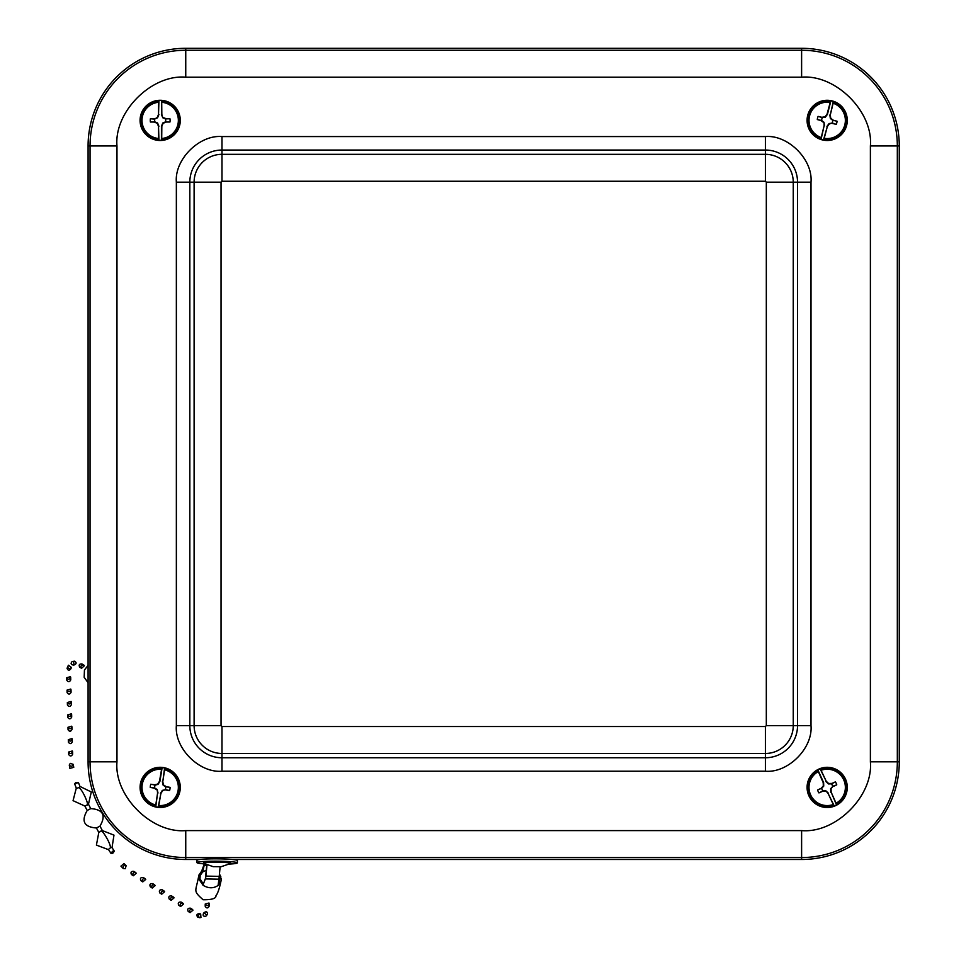 <?xml version="1.0" encoding="UTF-8"?>
<svg xmlns="http://www.w3.org/2000/svg" width="966" height="966" viewBox="0 0 966 966"><rect width="100%" height="100%" fill="white"/><g stroke="black" fill="none" stroke-linecap="round" stroke-linejoin="round"><path stroke-width="1.45" d="M221.045 725.611L221.975 726.529L765.398 726.529L766.316 725.611L766.316 182.176L765.398 181.258L221.975 181.258L221.045 182.176L221.045 725.611L194.106 725.611L194.106 182.176L189.831 182.176L189.831 725.611L194.106 725.611A27.857 27.857 0 0 0 221.975 753.468L765.398 753.468L765.398 726.529M232.48 859.486L801.611 859.486A97.663 97.663 0 0 0 899.274 761.824L899.274 145.963A97.663 97.663 0 0 0 801.611 48.3L185.75 48.3A97.663 97.663 0 0 0 88.087 145.963L88.087 761.824A97.663 97.663 0 0 0 185.75 859.486L199.962 859.486M210.455 858.569L223.931 858.569M817.84 769.817L818.311 771.532A18.173 18.173 0 0 0 810.631 794.909A18.173 18.173 0 0 0 833.284 804.521L834.262 806.006A19.912 19.912 0 0 0 836.532 804.98L836.061 803.265A18.173 18.173 0 0 0 843.741 779.888A18.173 18.173 0 0 0 821.088 770.276L820.11 768.791A19.912 19.912 0 0 0 817.84 769.817L823.612 782.557L823.732 786.107L821.728 788.244A5.53 5.53 0 0 0 822.947 790.949L825.894 790.852L828.14 793.521L833.284 804.521M845.492 779.091A20.105 20.105 0 0 0 810.836 775.698A20.105 20.105 0 0 0 825.23 807.407A20.105 20.105 0 0 0 845.492 779.091M822.947 790.949L818.951 792.917L822.44 791.371L825.737 791.275M818.951 792.917A9.914 9.914 0 0 1 817.61 789.959L821.728 788.244M818.311 771.532L823.213 782.653L823.31 785.938L821.076 788.353L817.61 789.959M836.061 803.265L831.158 792.144L831.062 788.848L832.644 786.553A5.53 5.53 0 0 0 831.424 783.849L835.421 781.88L831.931 783.426L828.647 783.523L826.232 781.277L821.088 770.276M835.421 781.88A9.914 9.914 0 0 1 836.761 784.839L833.09 786.143M833.308 786.445L836.761 784.839M834.262 806.006L828.14 793.521M820.11 768.791L826.232 781.277M831.158 792.144L836.532 804.98M828.478 793.279L825.894 790.852M830.76 792.241L830.639 788.691L832.644 786.553M825.894 781.518L828.478 783.945L831.424 783.849M830.893 100.826L830.192 102.468A18.173 18.173 0 0 0 809.58 115.896A18.173 18.173 0 0 0 821.233 137.558L821.064 139.333A19.912 19.912 0 0 0 823.491 139.949L824.179 138.319A18.173 18.173 0 0 0 844.803 124.88A18.173 18.173 0 0 0 833.139 103.217L833.308 101.454A19.912 19.912 0 0 0 830.893 100.826L827.427 114.374L825.302 117.224L822.392 117.635A5.53 5.53 0 0 0 821.668 120.508L824.01 122.271L824.107 125.761L821.233 137.558M846.663 125.363A20.105 20.105 0 0 0 821.752 101.032A20.105 20.105 0 0 0 813.143 134.781A20.105 20.105 0 0 0 846.663 125.363M821.668 120.508L817.308 119.555L820.991 120.521L823.636 122.501M817.308 119.555A9.914 9.914 0 0 1 818.117 116.391L822.392 117.635M830.192 102.468L827.053 114.205L825.073 116.838L821.812 117.309L818.117 116.391M824.179 138.319L827.319 126.582L829.299 123.95L831.98 123.141A5.53 5.53 0 0 0 832.704 120.267L837.063 121.233L833.38 120.267L830.748 118.275L830.265 115.014L833.139 103.217M837.063 121.233A9.914 9.914 0 0 1 836.254 124.385L832.583 123.105M832.559 123.467L836.254 124.385M821.064 139.333L824.107 125.761M833.308 101.454L830.265 115.014M827.319 126.582L823.491 139.949M824.517 125.785L824.01 122.271M826.944 126.401L829.07 123.563L831.98 123.141M829.854 115.002L830.362 118.504L832.704 120.267M162.143 767.584L161.588 769.274A18.173 18.173 0 0 0 142.244 784.477A18.173 18.173 0 0 0 155.768 805.028L155.755 806.803A19.912 19.912 0 0 0 158.219 807.214L158.774 805.523A18.173 18.173 0 0 0 178.118 790.321A18.173 18.173 0 0 0 164.594 769.769L164.606 767.994A19.912 19.912 0 0 0 162.143 767.584L159.897 781.385L158.026 784.404L155.164 785.08A5.53 5.53 0 0 0 154.693 788.002L157.192 789.548L157.591 793.026L155.768 805.028M180.026 790.635A20.105 20.105 0 0 0 153.051 768.598A20.105 20.105 0 0 0 147.46 802.963A20.105 20.105 0 0 0 180.026 790.635M154.693 788.002L150.261 787.435L154.029 788.075L156.818 789.814M150.261 787.435A9.914 9.914 0 0 1 150.793 784.223L155.164 785.08M161.588 769.274L159.511 781.24L157.76 784.042L154.56 784.803L150.793 784.223M158.774 805.523L160.851 793.557L162.59 790.756L165.198 789.717A5.53 5.53 0 0 0 165.669 786.795L170.088 787.362L166.333 786.722L163.532 784.984L162.771 781.772L164.594 769.769M170.088 787.362A9.914 9.914 0 0 1 169.569 790.574L165.79 789.62M165.802 789.995L169.569 790.574M155.755 806.803L157.591 793.026M164.606 767.994L162.771 781.772M160.851 793.557L158.219 807.214M158.001 793.001L157.192 789.548M160.465 793.412L162.336 790.393L165.198 789.717M162.36 781.796L163.169 785.249L165.669 786.795M161.431 140.263L161.708 138.5A18.173 18.173 0 0 0 178.36 120.388A18.173 18.173 0 0 0 161.708 102.275L161.431 100.524A19.912 19.912 0 0 0 158.931 100.524L158.653 102.275A18.173 18.173 0 0 0 142.002 120.388A18.173 18.173 0 0 0 158.653 138.5L158.931 140.263A19.912 19.912 0 0 0 161.431 140.263L161.431 126.28L162.783 122.996L165.5 121.873A5.53 5.53 0 0 0 165.5 118.903L162.783 117.78L161.829 114.423L161.708 102.275M140.07 120.388A20.105 20.105 0 0 0 170.233 137.8A20.105 20.105 0 0 0 170.233 102.976A20.105 20.105 0 0 0 140.07 120.388M165.5 118.903L169.956 118.758L166.14 118.733L163.109 117.466M169.956 118.758A9.914 9.914 0 0 1 169.956 122.018L165.5 121.873M161.708 138.5L161.829 126.353L163.109 123.31L166.14 122.042L169.956 122.018M158.653 102.275L158.521 114.423L157.253 117.466L154.862 118.903A5.53 5.53 0 0 0 154.862 121.873L150.394 122.018L154.21 122.042L157.253 123.31L158.521 126.353L158.653 138.5M150.394 122.018A9.914 9.914 0 0 1 150.394 118.758L154.282 119.096M154.21 118.733L150.394 118.758M161.431 100.524L161.829 114.423M158.931 140.263L158.521 126.353M158.521 114.423L158.931 100.524M161.431 114.507L162.783 117.78M158.931 114.507L157.567 117.78L154.862 118.903M158.931 126.28L157.567 122.996L154.862 121.873M213.148 866.659L204.019 863.435A13.476 1.051 0.4 0 1 203.681 863.206L203.693 862.662A13.476 1.051 0.4 0 1 217.169 861.696A13.476 1.051 0.4 0 1 230.632 862.831L230.632 863.375A13.476 1.051 0.4 0 1 230.306 863.604L221.129 866.719L213.148 866.659L221.129 866.719M203.681 863.206A13.476 1.051 0.4 0 1 219.584 862.264A13.476 1.051 0.4 0 1 230.632 863.375M219.451 874.013L220.876 876.85L220.55 878.492M218.376 883.359L219.862 878.48L221.19 878.505L221.093 880.581L218.099 885.436A11.459 9.322 -166.1 0 1 217.893 885.593C213.305 888.575 208.39 888.478 203.138 885.315L198.682 878.903L198.887 875.087L201.665 871.139L204.478 863.459M219.258 876.138L219.572 877.019L220.876 876.85M203.343 884.047L199.998 878.831L200.191 875.425L202.667 871.948L201.665 871.139M218.099 885.436L218.932 879.181L205.347 878.927L202.908 885.146M219.862 878.48L219.077 882.284M219.572 877.019L218.606 881.608M204.514 863.906L202.667 871.948L206.265 870.257M205.347 878.927L205.927 876.102L219.234 876.355L218.932 879.181M204.381 881.403L205.734 877.659M204.997 879.471L204.744 880.461M206.76 865.053L204.297 865.391M205.516 863.966A20.214 1.582 0.4 0 1 196.955 862.626L196.967 860.295A20.214 1.582 0.4 0 1 217.193 858.846A20.214 1.582 0.4 0 1 237.394 860.549L237.37 862.88A20.214 1.582 0.4 0 1 228.797 864.111M208.125 864.884L206.978 864.872L205.927 876.102M219.234 876.355L220.115 866.852M206.313 864.244L204.575 864.558M196.955 862.626A20.214 1.582 0.4 0 1 217.169 861.177A20.214 1.582 0.4 0 1 237.37 862.88M206.821 864.425L205.637 876.56M208.97 903.017L205.239 904.007C206.591 906.132 207.907 906.084 209.199 903.838L208.97 903.017M209.211 903.838L209.163 906.18C207.859 908.451 206.543 908.487 205.203 906.301L205.239 904.007M206.676 915.092L207.485 914.319C207.461 911.675 206.301 911.131 204.007 912.701L206.676 915.092M204.007 912.701L203.524 913.365C202.655 915.599 203.415 916.565 205.818 916.251L207.485 914.319M200.952 917.507L200.662 913.981C197.97 914.645 197.619 915.877 199.648 917.7L200.952 917.507M199.648 917.7L197.728 917.12C196.195 915.068 196.762 913.896 199.443 913.607L200.662 913.981M190.073 912.628L188.177 911.397C187.175 909.091 187.959 908.028 190.544 908.209L192.439 909.441C189.843 909.248 189.058 910.31 190.085 912.628L193.007 910.141L192.439 909.453M183.54 903.995L182.985 903.307C180.376 903.101 179.591 904.164 180.618 906.482L183.54 903.995M180.618 906.482L178.722 905.251C177.708 902.944 178.493 901.882 181.089 902.063L182.985 903.295M174.085 897.849L173.53 897.16C170.922 896.955 170.137 898.018 171.163 900.336L174.085 897.849M171.163 900.336L169.267 899.105C168.253 896.798 169.038 895.736 171.622 895.929L173.53 897.16M164.631 891.703L164.063 891.014C161.467 890.809 160.682 891.872 161.708 894.19L164.631 891.703M161.708 894.19L159.813 892.958C158.798 890.652 159.583 889.589 162.167 889.783M155.176 885.556L154.608 884.868C152.012 884.675 151.227 885.725 152.254 888.044L155.176 885.556M152.254 888.044L150.358 886.812C149.344 884.506 150.128 883.443 152.713 883.636L154.608 884.868M145.721 879.41L145.154 878.722C142.557 878.529 141.773 879.579 142.799 881.898L145.721 879.41M142.799 881.898L140.891 880.666C139.889 878.36 140.674 877.297 143.258 877.49L145.154 878.722M136.254 873.264L135.699 872.576C133.091 872.383 132.306 873.433 133.332 875.751L136.254 873.264M133.332 875.751L131.436 874.52C130.422 872.213 131.207 871.151 133.803 871.344L135.699 872.576M125.278 868.688L126.135 865.717C123.708 865.186 122.767 866.128 123.322 868.555L125.278 868.688M126.135 865.717L124.022 863.58L120.943 866.14L123.322 868.555M112.756 853.304L114.326 851.143L112.563 851.215L111.018 853.413L112.756 853.304M111.018 853.413L108.421 849.452L110.366 847.858L111.887 847.411L114.326 851.143M90.719 808.639L90.756 808.602C103.133 809.508 106.224 815.34 99.993 826.123L102.311 830.506L98.773 832.402L96.443 827.983L99.957 826.147M88.449 804.219L90.756 808.602L87.206 810.462C80.975 821.233 84.066 827.077 96.479 827.983L96.443 827.983M87.206 810.462L84.863 806.055L88.449 804.231L91.311 791.987L79.973 786.445M78.415 782.508L80.069 786.674L78.826 787.652L76.399 788.328L74.648 783.921L75.746 782.569L78.403 782.52L74.648 783.921M73.199 764.347L73.754 767.342L69.878 768.393L69.262 765.036C70.941 766.859 72.245 766.63 73.199 764.347L70.289 763.369L69.262 765.036M70.76 689.06L67.04 690.122C68.477 692.151 69.793 692.042 71.001 689.796L70.76 689.06M71.001 689.796L71.073 692.284C69.866 694.518 68.538 694.626 67.113 692.61M70.687 677.42L70.747 679.907C69.54 682.129 68.224 682.237 66.787 680.233L66.726 677.746C68.163 679.774 69.48 679.666 70.687 677.42L70.446 676.671L66.726 677.746M71.086 701.437L67.366 702.511C68.791 704.54 70.12 704.431 71.315 702.185L71.086 701.437M71.327 702.185L71.387 704.673C70.18 706.895 68.864 707.003 67.427 704.999L67.354 702.511M71.303 667.385L70.941 668.713C69.25 670.79 67.946 670.633 67.04 668.267L68.526 665.224L71.303 667.385C69.323 669.305 68.079 668.943 67.584 666.286L67.572 666.323M71.399 713.826L67.68 714.888C69.117 716.917 70.433 716.808 71.641 714.562L71.399 713.826M71.641 714.562L71.701 717.05C70.494 719.284 69.178 719.392 67.741 717.376L67.68 714.888M71.713 726.203L67.994 727.277C69.431 729.306 70.747 729.197 71.955 726.951L71.713 726.203M71.955 726.951L72.015 729.439C70.82 731.66 69.492 731.769 68.055 729.753L67.994 727.277M72.027 738.592L68.308 739.654C69.745 741.683 71.073 741.574 72.269 739.328L72.027 738.592M72.269 739.328L72.341 741.816C71.134 744.049 69.818 744.158 68.381 742.142L68.308 739.654M72.353 750.968L68.634 752.043C70.071 754.072 71.387 753.963 72.595 751.717L72.353 750.968M72.595 751.717L72.655 754.192C71.448 756.426 70.132 756.535 68.695 754.518L68.634 752.043M84.404 665.743L83.752 664.994C81.108 664.91 80.383 666.009 81.567 668.279L84.404 665.743M81.567 668.279L79.755 667.24C78.56 664.958 79.272 663.859 81.929 663.944L83.752 664.994M73.513 661.408L74.104 664.97C76.64 663.811 76.761 662.555 74.479 661.179L73.513 661.408M74.479 661.179L72.136 661.541C70.482 663.449 70.892 664.608 73.38 665.043L74.104 664.97M221.975 726.529L221.975 757.755L765.398 757.755L765.398 753.468A27.857 27.857 0 0 0 793.255 725.611L793.255 182.176L766.316 182.176M221.045 182.176L194.106 182.176A27.857 27.857 0 0 1 221.975 154.319L221.975 181.258M765.398 181.258L765.398 154.319L221.975 154.319L221.975 150.044A32.144 32.144 0 0 0 189.831 182.176L176.355 182.176C174.399 159.523 199.31 134.612 221.975 136.568L765.398 136.568L765.398 150.044L221.975 150.044L221.975 136.568M766.316 725.611L797.542 725.611L797.542 182.176L793.255 182.176A27.857 27.857 0 0 0 765.398 154.319L765.398 150.044A32.144 32.144 0 0 1 797.542 182.176L811.005 182.176L811.005 725.611L797.542 725.611A32.144 32.144 0 0 1 765.398 757.755L765.398 771.218L221.975 771.218L221.975 757.755A32.144 32.144 0 0 1 189.831 725.611L176.355 725.611L176.355 182.176M811.005 725.611C812.974 748.264 788.063 773.186 765.398 771.218M221.975 771.218C199.31 773.186 174.399 748.276 176.355 725.611M765.398 136.568C788.063 134.612 812.974 159.523 811.005 182.176M870.39 761.824L870.39 145.963C873.349 111.79 835.783 74.225 801.611 77.183L185.75 77.183C151.577 74.225 114.012 111.79 116.971 145.963L116.971 761.824C114.012 795.996 151.577 833.561 185.75 830.603L801.611 830.603C835.783 833.561 873.349 795.996 870.39 761.824L897.329 761.824L897.329 145.963A95.719 95.719 0 0 0 801.611 50.256L801.611 77.183M870.39 145.963L899.274 145.963M801.611 830.603L801.611 857.542A95.719 95.719 0 0 0 897.329 761.824L899.274 761.824M185.75 830.603L185.75 857.542L801.611 857.542L801.611 859.486M116.971 761.824L90.043 761.824A95.719 95.719 0 0 0 185.75 857.542L185.75 859.486M116.971 145.963L90.043 145.963L90.043 761.824L88.087 761.824M185.75 77.183L185.75 50.256A95.719 95.719 0 0 0 90.043 145.963L88.087 145.963M801.611 48.3L801.611 50.256L185.75 50.256L185.75 48.3M833.839 805.596A19.368 19.368 0 0 1 809.544 795.404A19.368 19.368 0 0 1 817.876 770.409M820.532 769.202A19.368 19.368 0 0 1 844.827 779.393A19.368 19.368 0 0 1 836.496 804.388M820.991 138.742A19.368 19.368 0 0 1 808.421 115.606A19.368 19.368 0 0 1 830.543 101.309M833.38 102.034A19.368 19.368 0 0 1 845.962 125.182A19.368 19.368 0 0 1 823.829 139.466M155.635 806.224A19.368 19.368 0 0 1 141.06 784.283A19.368 19.368 0 0 1 161.841 768.103M164.727 768.562A19.368 19.368 0 0 1 179.302 790.514A19.368 19.368 0 0 1 158.521 806.695M161.636 101.068A19.368 19.368 0 0 1 179.555 120.388A19.368 19.368 0 0 1 161.636 139.708M158.714 139.708A19.368 19.368 0 0 1 140.807 120.388A19.368 19.368 0 0 1 158.714 101.068M100.887 831.122C101.563 828.574 111.162 843.91 110.366 847.858M78.826 787.652C82.557 789.343 89.452 805.801 87.109 805.004M223.931 858.327L223.919 858.979M221.093 880.581C219.439 888.503 217.736 893.55 215.973 895.699C216.179 898.489 211.88 899.841 203.065 899.744C192.439 890.133 195.881 892.246 198.887 875.087M88.087 682.733L84.175 677.287L84.453 669.969L88.087 665.393M162.167 889.771L164.063 891.014M102.191 830.518L113.976 835.119L112.032 847.629M108.578 849.694L96.407 845.105L98.822 832.342M84.887 806.055L73.054 800.669L76.302 788.087M67.04 690.122L67.101 692.61"/></g></svg>
